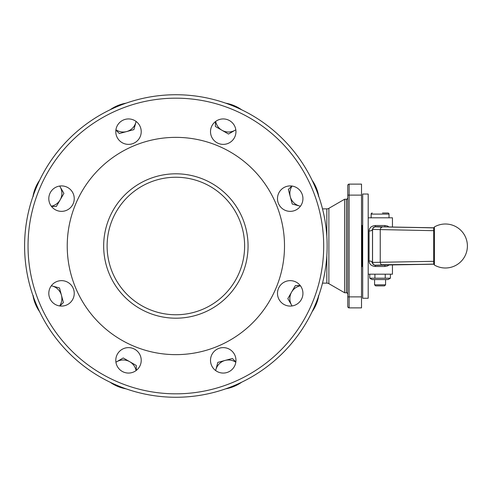 <?xml version="1.0" encoding="UTF-8"?>
<svg xmlns="http://www.w3.org/2000/svg" width="492" height="492" viewBox="0 0 492 492"><rect width="100%" height="100%" fill="white"/><g stroke="black" fill="none" stroke-linecap="round" stroke-linejoin="round"><path stroke-width="0.74" d="M239.26 383.342L237.402 384.184M215.637 370.55L217.827 362.383L225.108 360.427A13.063 13.063 0 0 0 215.668 370.568M123.572 387.942L121.665 387.222M115.921 362.192L123.24 357.961L129.771 361.737A13.063 13.063 0 0 0 115.927 362.223M38.524 309.388L37.681 307.537M51.316 285.772L59.489 287.955L61.439 295.243A13.063 13.063 0 0 0 51.297 285.797M33.923 193.707L34.643 191.8M59.673 186.05L63.905 193.374L60.135 199.906A13.063 13.063 0 0 0 59.643 186.056M112.477 108.658L114.329 107.816M136.1 121.45L133.91 129.617L126.622 131.573A13.063 13.063 0 0 0 136.069 121.432M228.159 104.058L230.065 104.778M235.816 129.808L228.491 134.039L221.96 130.263A13.063 13.063 0 0 0 235.809 129.777M313.213 182.612L314.05 184.463M300.415 206.228L292.248 204.045L290.298 196.757A13.063 13.063 0 0 0 300.44 206.203M317.807 298.293L317.094 300.2M292.057 305.95L287.832 298.626L291.602 292.094A13.063 13.063 0 0 0 292.094 305.944M433.71 246L433.71 263.866L434.399 265.053L434.399 226.947L433.71 228.134L433.71 246M372.241 212.999A1.101 1.101 0 0 0 371.14 214.094L389.018 214.094A1.101 1.101 0 0 0 387.917 212.999L382.462 212.999M384.842 212.999L387.917 212.999M374.578 284.825L375.63 285.877L384.523 285.877L385.58 284.825L374.578 284.825L374.578 279.554M388.053 279.554L390.402 278.201L369.756 278.201L372.1 279.554L388.053 279.554M175.865 314.757A68.757 68.757 0 0 1 107.108 246A68.757 68.757 0 0 1 175.865 177.243A68.757 68.757 0 0 1 244.622 246A68.757 68.757 0 0 1 175.865 314.757A68.757 68.757 0 0 0 244.622 246A68.757 68.757 0 0 0 175.865 177.243M328.884 208.319A4.127 4.127 0 0 1 326.823 208.872L322.506 208.872A151.265 151.265 0 0 0 318.699 196.197L318.699 196.142A39.877 39.877 0 0 0 312.057 180.164A151.265 151.265 0 0 0 241.701 109.808A39.877 39.877 0 0 0 225.619 103.148A151.265 151.265 0 0 0 126.118 103.148A39.877 39.877 0 0 0 110.036 109.808A151.265 151.265 0 0 0 39.68 180.164A39.877 39.877 0 0 0 33.032 196.142L33.438 196.185L33.032 196.197A151.265 151.265 0 0 0 33.032 295.803L33.438 295.815L33.032 295.858A39.877 39.877 0 0 0 39.68 311.836A151.265 151.265 0 0 0 110.036 382.192A39.877 39.877 0 0 0 126.118 388.852A151.265 151.265 0 0 0 225.619 388.852A39.877 39.877 0 0 0 241.701 382.192A151.265 151.265 0 0 0 312.057 311.836A39.877 39.877 0 0 0 318.699 295.858L318.299 295.815L318.699 295.803A151.265 151.265 0 0 0 322.506 283.128L326.823 283.128A4.127 4.127 0 0 1 328.884 283.681L328.884 208.319L344.597 199.248L344.597 292.752L346.386 292.752C346.712 292.389 347.168 292.845 347.764 294.13M318.699 196.142L318.299 196.185L318.699 196.197M128.504 144.377A12.718 12.718 0 0 1 115.786 131.659A12.718 12.718 0 0 1 128.504 118.935A12.718 12.718 0 0 1 141.222 131.659A12.718 12.718 0 0 1 128.504 144.377M290.212 211.357A12.718 12.718 0 0 1 277.488 198.639A12.718 12.718 0 0 1 290.212 185.915A12.718 12.718 0 0 1 302.931 198.639A12.718 12.718 0 0 1 290.212 211.357M223.227 373.065A12.718 12.718 0 0 1 210.508 360.341A12.718 12.718 0 0 1 223.227 347.623A12.718 12.718 0 0 1 235.951 360.341A12.718 12.718 0 0 1 223.227 373.065M61.525 306.085A12.718 12.718 0 0 1 48.806 293.361A12.718 12.718 0 0 1 61.525 280.643A12.718 12.718 0 0 1 74.243 293.361A12.718 12.718 0 0 1 61.525 306.085M128.504 373.065A12.718 12.718 0 0 1 115.786 360.341A12.718 12.718 0 0 1 128.504 347.623A12.718 12.718 0 0 1 141.222 360.341A12.718 12.718 0 0 1 128.504 373.065M290.212 306.085A12.718 12.718 0 0 1 277.488 293.361A12.718 12.718 0 0 1 290.212 280.643A12.718 12.718 0 0 1 302.931 293.361A12.718 12.718 0 0 1 290.212 306.085M223.227 144.377A12.718 12.718 0 0 1 210.508 131.659A12.718 12.718 0 0 1 223.227 118.935A12.718 12.718 0 0 1 235.951 131.659A12.718 12.718 0 0 1 223.227 144.377M61.525 211.357A12.718 12.718 0 0 1 48.806 198.639A12.718 12.718 0 0 1 61.525 185.915A12.718 12.718 0 0 1 74.243 198.639A12.718 12.718 0 0 1 61.525 211.357M67.232 246A108.64 108.64 0 0 1 175.865 137.36A108.64 108.64 0 0 1 284.505 246A108.64 108.64 0 0 1 175.865 354.64A108.64 108.64 0 0 1 67.232 246M28.038 246A147.828 147.828 0 0 1 175.865 98.172A147.828 147.828 0 0 1 323.699 246A147.828 147.828 0 0 1 175.865 393.828A147.828 147.828 0 0 1 28.038 246M24.6 246A151.265 151.265 0 0 1 175.865 94.735A151.265 151.265 0 0 1 327.137 246A151.265 151.265 0 0 1 175.865 397.265A151.265 151.265 0 0 1 24.6 246M318.699 295.858L318.299 295.815L318.699 295.803M347.764 185.49L348.164 184.518A1.378 1.378 0 0 0 347.764 185.49L348.164 184.518A1.378 1.378 0 0 0 347.764 185.49L347.764 306.51L348.164 307.482L349.136 307.881L361.515 307.881L361.515 184.119L349.136 184.119A1.378 1.378 0 0 0 348.164 184.518L349.136 184.119L349.136 195.121L361.515 195.121M362.69 194.032L368.188 194.032L362.69 194.026L362.69 298.257L368.188 298.257L368.188 194.032M362.69 226.062L362.001 225.373L362.001 266.627L361.515 266.627M362.69 265.938L362.001 266.627M361.515 225.373L362.001 225.373M347.764 296.879L349.136 296.879L349.136 307.881A1.378 1.378 0 0 1 348.164 307.482L349.136 307.881A1.378 1.378 0 0 1 347.764 306.51L348.164 307.482A1.378 1.378 0 0 1 347.764 306.51M33.438 295.815L33.032 295.858M33.438 196.185L33.032 196.142M392.456 264.899L392.456 274.192L368.188 274.192M368.188 217.808L392.456 217.808L392.456 227.101M389.154 227.046L387.487 226.019L384.91 225.502L375.242 225.502C371.263 226.025 369.209 227.901 369.074 231.123L369.074 260.877C369.197 264.106 371.257 265.981 375.242 266.498L384.91 266.498L387.487 265.981L389.154 264.954M390.402 274.192L390.402 278.201M385.236 274.192L385.236 278.201M374.916 274.192L374.916 278.201M369.756 274.192L369.756 278.201M375.242 266.498L375.242 265.391L373.231 264.481L371.503 261.375L369.074 260.877M386.202 265.053L375.242 265.391L373.36 264.37L372.512 262.568L372.512 229.432L373.231 227.519L375.242 226.609L386.202 226.947M369.074 231.123L371.503 230.625L372.512 229.432L433.71 230.674M385.457 226.904L433.753 227.79L388.864 227.04M433.71 261.326L372.555 262.427L372.555 229.573L373.36 227.63L375.304 226.824L375.242 225.502M300.44 285.797A13.063 13.063 0 0 0 291.602 292.094L295.372 285.563L300.255 285.563M292.094 186.056A13.063 13.063 0 0 0 290.298 196.757L288.343 189.469L291.799 186.019M215.668 121.432A13.063 13.063 0 0 0 221.96 130.263L215.428 126.493L215.428 121.61M115.927 129.777A13.063 13.063 0 0 0 126.622 131.573L119.341 133.523L115.884 130.066M51.297 206.203A13.063 13.063 0 0 0 60.135 199.906L56.365 206.437L51.476 206.437M59.643 305.944A13.063 13.063 0 0 0 61.439 295.243L63.388 302.531L59.938 305.981M136.069 370.568A13.063 13.063 0 0 0 129.771 361.737L136.309 365.507L136.309 370.39M235.809 362.223A13.063 13.063 0 0 0 225.108 360.427L232.396 358.477L235.852 361.934M175.865 173.805A72.195 72.195 0 0 0 103.671 246A72.195 72.195 0 0 0 175.865 318.195A72.195 72.195 0 0 0 248.06 246A72.195 72.195 0 0 0 175.865 173.805M326.823 255.742L326.823 283.128M326.823 208.872L326.823 236.258M344.597 199.248L346.386 199.248L346.386 292.752M347.764 195.121L349.136 195.121L349.136 296.879L361.515 296.879M384.91 266.498L384.855 265.176L375.304 265.176L433.729 264.112M384.91 225.502L384.855 226.824L375.304 226.824L382.186 227.04L380.82 227.845L380.242 229.789L380.242 262.211L380.82 264.155L381.448 264.751L433.753 264.21L388.864 264.96M433.729 227.888L385.5 226.904M434.399 265.053A22.005 22.005 0 0 0 467.4 246A22.005 22.005 0 0 0 434.399 226.947M389.018 217.808L389.018 214.094M385.58 284.825L385.58 279.554M346.386 199.248C346.712 199.611 347.168 199.155 347.764 197.87M328.884 283.681L344.597 292.752M371.14 217.808L371.14 214.094"/></g></svg>

